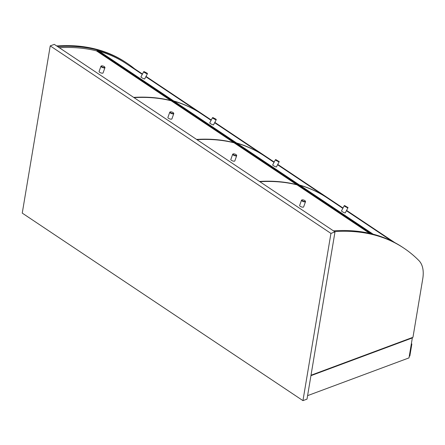 <?xml version="1.0" encoding="UTF-8"?>
<svg xmlns="http://www.w3.org/2000/svg" width="445" height="445" viewBox="0 0 445 445"><rect width="100%" height="100%" fill="white"/><g stroke="black" fill="none" stroke-linecap="round" stroke-linejoin="round"><path stroke-width="0.67" d="M50.235 45.88L54.296 44.367L334.996 231.889L330.935 233.403L50.235 45.88L22.25 213.111L302.95 400.634L330.935 233.403M334.996 231.889L307.011 399.12L302.95 400.634M307.595 395.638L408.994 357.897L412.337 337.927L310.938 375.669M411.948 337.672L412.337 337.927M311.011 375.241L412.966 337.293L422.75 278.82A34.86 19.886 123.7 0 0 418.951 260.631A289.667 165.212 123.7 0 0 403.91 248.165A289.667 165.212 123.7 0 0 334.601 231.628M333.439 230.855A289.667 165.212 -56.3 0 1 402.747 247.392L403.91 248.165M57.772 46.692A289.667 165.212 -56.3 0 1 127.081 63.229L125.918 62.456A289.667 165.212 123.7 0 0 56.61 45.918M127.081 63.229A289.667 165.212 -56.3 0 1 134.524 68.747M409.272 356.239L409.839 356.028L411.853 343.996L411.286 344.207M411.375 343.679L411.853 343.996M133.934 68.725L134.112 68.474L142.456 74.048M146.01 76.423L211.275 120.022M214.829 122.397L274.192 162.052M277.747 164.428L343.012 208.032M346.566 210.402L394.804 242.631M372.76 234.087L98.64 50.964L97.004 50.558L371.124 233.681M97.004 50.558L96.749 51.058M142.311 74.321L131.659 67.273M145.865 76.696L211.13 120.295M214.685 122.67L274.048 162.325M277.602 164.7L342.867 208.299M346.421 210.674L392.379 241.379M342.839 208.355L327.058 197.808A289.667 165.212 123.7 0 0 299.936 185.292L299.874 185.398M299.936 185.292L373.121 234.181M142.283 74.371L126.502 63.83A289.667 165.212 123.7 0 0 99.38 51.309L99.318 51.42M173.656 101.082L173.717 100.971A289.667 165.212 -56.3 0 1 200.84 113.492A289.667 165.212 -56.3 0 1 201.034 113.62M99.38 51.309L173.717 100.971M211.102 120.345L201.223 113.748A289.667 165.212 123.7 0 0 174.101 101.232L174.045 101.338M236.573 143.112L236.629 143.001A289.667 165.212 -56.3 0 1 263.757 155.522A289.667 165.212 -56.3 0 1 263.946 155.65M174.101 101.232L236.629 143.001M196.584 139.424A289.667 165.212 -56.3 0 1 233.703 142.55L171.175 100.781A289.667 165.212 123.7 0 0 134.056 97.65M259.496 181.454A289.667 165.212 -56.3 0 1 296.615 184.586L296.542 184.731M296.615 184.586L234.087 142.812A289.667 165.212 123.7 0 0 196.968 139.686M133.667 97.394A289.667 165.212 -56.3 0 1 170.785 100.52L96.448 50.858A289.667 165.212 123.7 0 0 59.33 47.732M299.491 185.142L299.546 185.031A289.667 165.212 -56.3 0 1 326.669 197.552A289.667 165.212 -56.3 0 1 326.864 197.68M274.02 162.381L264.141 155.778A289.667 165.212 123.7 0 0 237.018 143.262L236.963 143.368M237.018 143.262L299.546 185.031M369.567 233.319L297.004 184.842A289.667 165.212 123.7 0 0 259.886 181.716M304.858 201.507A1.841 0.612 -160.4 0 1 302.583 200.873A1.841 0.612 -160.4 0 1 302.049 199.883A1.841 0.612 -160.4 0 1 303.807 200.089A1.841 0.612 -160.4 0 1 305.298 201.04A1.841 0.612 -160.4 0 1 304.858 201.507M301.921 199.961A2.125 0.706 19.6 0 0 301.721 200.016A2.125 0.706 19.6 0 0 301.51 200.206A2.125 0.706 19.6 0 0 302.65 201.324A2.125 0.706 19.6 0 0 304.964 201.885A2.125 0.706 19.6 0 0 305.515 201.63A2.125 0.706 19.6 0 0 305.47 201.346A2.125 0.706 19.6 0 0 305.348 201.179M301.51 200.206L299.63 205.495A2.125 0.706 19.6 0 0 300.77 206.614A2.125 0.706 19.6 0 0 303.084 207.175A2.125 0.706 19.6 0 0 303.635 206.919L305.515 201.63M101.365 65.982A2.125 0.706 19.6 0 0 101.165 66.032A2.125 0.706 19.6 0 0 100.954 66.222A2.125 0.706 19.6 0 0 102.094 67.34A2.125 0.706 19.6 0 0 104.408 67.907A2.125 0.706 19.6 0 0 104.959 67.646A2.125 0.706 19.6 0 0 104.914 67.367A2.125 0.706 19.6 0 0 104.792 67.201M101.788 65.843A1.841 0.612 -160.4 0 1 103.501 66.199A1.841 0.612 -160.4 0 1 104.742 67.056A1.841 0.612 -160.4 0 1 102.84 67.262A1.841 0.612 -160.4 0 1 101.493 65.904A1.841 0.612 -160.4 0 1 101.788 65.843M104.959 67.646L103.079 72.936A2.125 0.706 -160.4 0 1 102.528 73.191A2.125 0.706 -160.4 0 1 100.214 72.63A2.125 0.706 -160.4 0 1 99.074 71.511L100.954 66.222M236.039 155.533A1.841 0.612 -160.4 0 1 233.764 154.899A1.841 0.612 -160.4 0 1 233.23 153.909A1.841 0.612 -160.4 0 1 234.988 154.109A1.841 0.612 -160.4 0 1 236.479 155.06A1.841 0.612 -160.4 0 1 236.039 155.533M233.102 153.987A2.125 0.706 19.6 0 0 232.902 154.042A2.125 0.706 19.6 0 0 232.691 154.231A2.125 0.706 19.6 0 0 233.831 155.344A2.125 0.706 19.6 0 0 236.145 155.911A2.125 0.706 19.6 0 0 236.696 155.655A2.125 0.706 19.6 0 0 236.651 155.372A2.125 0.706 19.6 0 0 236.529 155.205M232.691 154.231L230.81 159.521A2.125 0.706 19.6 0 0 231.951 160.634A2.125 0.706 19.6 0 0 234.265 161.201A2.125 0.706 19.6 0 0 234.815 160.94L236.696 155.655M278.676 161.335L275.822 159.61L278.676 161.335M275.822 159.61L275.449 159.722A2.125 0.312 27.8 0 0 275.405 159.749A2.125 0.312 27.8 0 0 276.579 160.706A2.125 0.312 27.8 0 0 278.737 161.713A2.125 0.312 27.8 0 0 279.165 161.735A2.125 0.312 27.8 0 0 279.165 161.685L279.048 161.312M275.405 159.749L272.657 164.956A2.125 0.312 27.8 0 0 273.831 165.913A2.125 0.312 27.8 0 0 275.989 166.919A2.125 0.312 27.8 0 0 276.417 166.942L279.165 161.735M347.495 207.314L344.647 205.584L347.495 207.314M344.647 205.584L344.269 205.696A2.125 0.312 27.8 0 0 344.224 205.729A2.125 0.312 27.8 0 0 345.398 206.68A2.125 0.312 27.8 0 0 347.556 207.687A2.125 0.312 27.8 0 0 347.984 207.715A2.125 0.312 27.8 0 0 347.984 207.659L347.868 207.287M344.224 205.729L341.476 210.936A2.125 0.312 27.8 0 0 342.65 211.887A2.125 0.312 27.8 0 0 344.808 212.894A2.125 0.312 27.8 0 0 345.237 212.921L347.984 207.715M170.185 111.956A2.125 0.706 19.6 0 0 169.984 112.012A2.125 0.706 19.6 0 0 169.773 112.201A2.125 0.706 19.6 0 0 170.913 113.314A2.125 0.706 19.6 0 0 173.227 113.881A2.125 0.706 19.6 0 0 173.778 113.62A2.125 0.706 19.6 0 0 173.734 113.341A2.125 0.706 19.6 0 0 173.611 113.175M170.607 111.817A1.841 0.612 -160.4 0 1 172.321 112.173A1.841 0.612 -160.4 0 1 173.561 113.03A1.841 0.612 -160.4 0 1 171.659 113.236A1.841 0.612 -160.4 0 1 170.313 111.879A1.841 0.612 -160.4 0 1 170.607 111.817M173.778 113.62L171.904 118.91A2.125 0.706 -160.4 0 1 171.353 119.171A2.125 0.706 -160.4 0 1 169.033 118.604A2.125 0.706 -160.4 0 1 167.893 117.486L169.773 112.201M212.91 117.58L212.532 117.691A2.125 0.312 27.8 0 0 212.488 117.719A2.125 0.312 27.8 0 0 213.661 118.676A2.125 0.312 27.8 0 0 215.819 119.683A2.125 0.312 27.8 0 0 216.248 119.705A2.125 0.312 27.8 0 0 216.253 119.655L212.91 117.58L216.131 119.282M216.248 119.705L213.5 124.912A2.125 0.312 -152.2 0 1 213.072 124.889A2.125 0.312 -152.2 0 1 210.913 123.882A2.125 0.312 -152.2 0 1 209.74 122.926L212.488 117.719M144.091 71.606L143.713 71.717A2.125 0.312 27.8 0 0 143.668 71.745A2.125 0.312 27.8 0 0 144.842 72.702A2.125 0.312 27.8 0 0 147 73.709A2.125 0.312 27.8 0 0 147.429 73.731A2.125 0.312 27.8 0 0 147.429 73.681L144.091 71.606L147.312 73.303M147.429 73.731L144.681 78.937A2.125 0.312 -152.2 0 1 144.252 78.915A2.125 0.312 -152.2 0 1 142.094 77.908A2.125 0.312 -152.2 0 1 140.92 76.952L143.668 71.745M346.394 210.73L391.973 241.173M145.838 76.746L200.84 113.492M214.657 122.72L263.757 155.522M277.574 164.75L326.669 197.552M302.049 199.883L301.721 200.016M305.298 201.04L305.47 201.346M101.493 65.904L101.165 66.032M104.742 67.056L104.914 67.367M233.23 153.909L232.902 154.042M236.479 155.06L236.651 155.372M170.313 111.879L169.984 112.012M173.561 113.03L173.734 113.341"/></g></svg>
